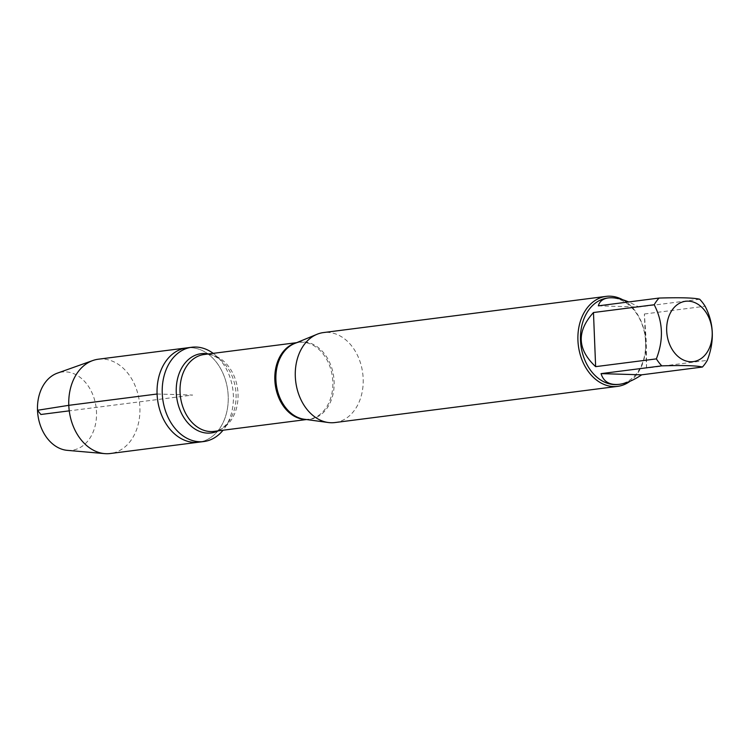<?xml version="1.0" encoding="UTF-8"?>
<svg xmlns="http://www.w3.org/2000/svg" width="750" height="750" viewBox="0 0 750 750"><rect width="100%" height="100%" fill="white"/><g stroke="black" fill="none" stroke-linecap="round" stroke-linejoin="round"><path stroke-width="0.56" stroke-dasharray="3.75 2.81" d="M213.206 353.353A47.531 35.381 -97.3 0 1 216.825 356.372A47.531 35.381 -97.3 0 1 225.797 426.394A47.531 35.381 -97.3 0 1 223.05 430.228M198.684 442.2A47.531 35.381 82.7 0 0 227.737 390.562A47.531 35.381 82.7 0 0 186.609 347.906A47.531 35.381 -97.3 0 1 228.206 396.094A47.531 35.381 -97.3 0 1 198.684 442.2M334.997 422.55A45.356 33.759 82.7 0 0 363.169 378.553A45.356 33.759 82.7 0 0 323.475 332.569M622.659 299.719A45.356 33.759 -97.3 0 1 645.797 342.366A45.356 33.759 -97.3 0 1 630.047 381.262M598.322 305.841L638.972 307.022L628.744 301.941M699.703 299.25L638.972 307.022M646.556 368.137L646.275 342.084L644.381 314.006L646.556 368.137L707.288 360.356M644.381 314.006L705.112 306.234M607.537 298.031A43.547 32.409 -97.3 0 1 645.637 342.169A43.547 32.409 -97.3 0 1 618.6 384.413M98.306 359.213A47.531 35.381 -97.3 0 1 139.894 407.4A47.531 35.381 -97.3 0 1 110.381 453.506M67.284 450.347A39.431 29.353 82.7 0 0 96.497 412.003A39.431 29.353 82.7 0 0 57.394 373.134M157.088 394.012L192.647 395.053L69.253 410.85M306.506 419.541L308.747 419.259L304.209 419.231A38.906 28.959 82.7 0 0 334.116 381.516A38.906 28.959 82.7 0 0 294.525 343.547L298.903 342.375A38.756 28.847 -97.3 0 1 332.438 377.156A38.756 28.847 -97.3 0 1 308.747 419.259A38.756 28.847 -97.3 0 1 305.663 419.428M295.875 342.994A38.756 28.847 -97.3 0 1 298.903 342.375L296.663 342.666M225.797 426.394L229.688 420.225C224.653 427.331 219.412 431.053 213.966 431.391A38.756 28.847 82.7 0 0 237.647 389.288A38.756 28.847 82.7 0 0 204.122 354.516C209.475 353.475 215.484 355.753 222.15 361.359A39.956 29.737 -97.3 0 1 229.688 420.225A39.956 29.737 -97.3 0 1 218.278 430.837M208.434 353.962A39.956 29.737 -97.3 0 1 222.15 361.359L216.825 356.372"/><path stroke-width="1.12" d="M223.05 430.228A47.531 35.381 -97.3 0 1 203.85 441.534A47.531 35.381 -97.3 0 1 162.253 393.356A47.531 35.381 -97.3 0 1 191.775 347.25A47.531 35.381 -97.3 0 1 213.206 353.353M157.088 394.012A47.531 35.381 82.7 0 0 198.684 442.2A47.531 35.381 -97.3 0 1 157.556 399.544A47.531 35.381 -97.3 0 1 186.609 347.906A47.531 35.381 82.7 0 0 157.088 394.012L68.784 405.328L37.5 410.278L40.875 414.488L69.253 410.85M606.103 296.381L323.475 332.569A45.356 33.759 82.7 0 0 317.006 334.294A45.356 33.759 82.7 0 0 295.753 381.853A45.356 33.759 82.7 0 0 328.303 422.522A45.356 33.759 82.7 0 0 334.997 422.55L617.625 386.363A45.356 33.759 -97.3 0 1 577.931 340.378A45.356 33.759 -97.3 0 1 606.103 296.381A45.356 33.759 -97.3 0 1 622.659 299.719M630.047 381.262A45.356 33.759 -97.3 0 1 617.625 386.363M712.191 332.1A30.422 22.641 82.7 0 0 680.766 302.625A30.422 22.641 82.7 0 0 672.413 349.828A30.422 22.641 82.7 0 0 698.109 360.262A30.422 22.641 82.7 0 0 712.191 332.1M628.744 301.941C620.681 298.612 613.894 297.272 608.372 297.919C602.944 298.669 599.587 301.312 598.322 305.841L659.053 298.059A43.547 32.409 82.7 0 0 654.197 304.744C663.028 321.741 663.75 339.778 656.372 358.875A43.547 32.409 82.7 0 0 661.781 365.859C683.419 365.212 696.966 365.616 702.422 367.041A43.547 32.409 82.7 0 0 707.288 360.356C714.656 341.269 713.934 323.222 705.112 306.234A43.547 32.409 82.7 0 0 699.703 299.25C694.247 297.816 680.7 297.422 659.053 298.059M593.466 312.525C576.469 331.359 577.2 349.397 595.641 366.647L593.466 312.525L654.197 304.744M595.641 366.647L656.372 358.875M601.05 373.631C603.6 381.788 609.731 385.35 619.434 384.3C626.213 383.381 633.638 380.222 641.691 374.822L601.05 373.631L661.781 365.859M641.691 374.822L702.422 367.041M619.434 384.3L618.6 384.413A43.547 32.409 -97.3 0 1 580.922 345.338A43.547 32.409 -97.3 0 1 607.537 298.031L608.372 297.919M203.85 441.534L110.381 453.506A47.531 35.381 -97.3 0 1 104.681 453.619A47.531 35.381 -97.3 0 1 69.253 410.85A47.531 35.381 -97.3 0 1 92.766 360.544A47.531 35.381 -97.3 0 1 98.306 359.213L191.775 347.25M92.766 360.544L57.394 373.134A39.431 29.353 82.7 0 0 37.5 410.278A39.431 29.353 82.7 0 0 67.284 450.347L104.681 453.619M317.006 334.294L294.525 343.547A38.906 28.959 82.7 0 0 275.906 379.819A38.906 28.959 82.7 0 0 304.209 419.231L328.303 422.522M305.663 419.428A38.756 28.847 -97.3 0 1 274.838 379.969A38.756 28.847 -97.3 0 1 295.875 342.994M296.663 342.666L204.122 354.516A38.756 28.847 82.7 0 0 180.047 392.109A38.756 28.847 82.7 0 0 213.966 431.391L306.506 419.541M218.278 430.837A39.956 29.737 -97.3 0 1 176.269 392.447A39.956 29.737 -97.3 0 1 208.434 353.962"/></g></svg>
